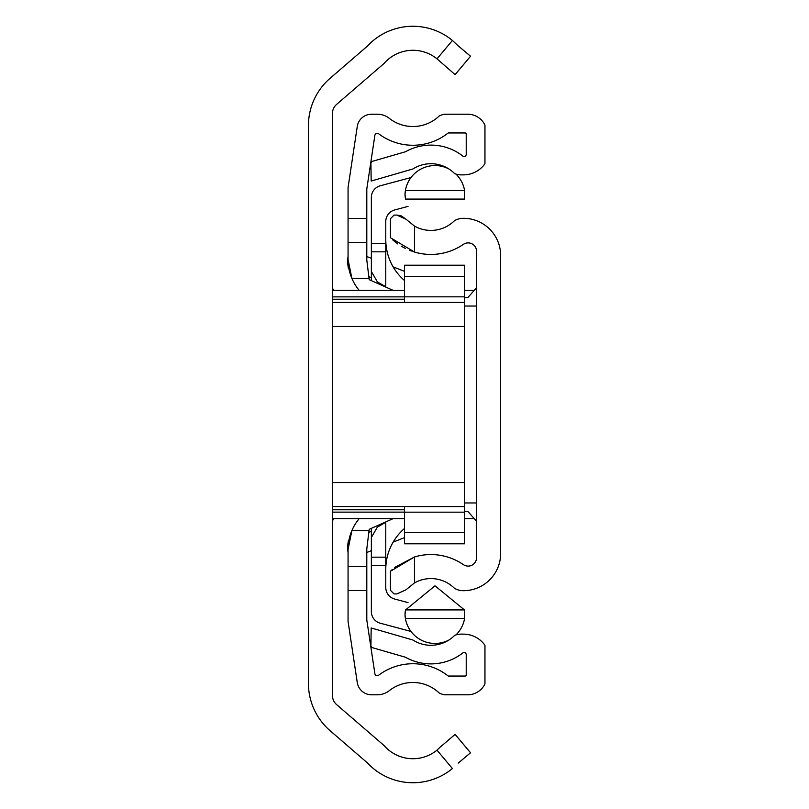 <?xml version="1.0" encoding="UTF-8"?>
<svg xmlns="http://www.w3.org/2000/svg" width="809" height="809" viewBox="0 0 809 809"><rect width="100%" height="100%" fill="white"/><g stroke="black" fill="none" stroke-linecap="round" stroke-linejoin="round"><path stroke-width="1.21" d="M458.218 763.12L470.545 752.774L455.103 734.38L440.713 746.687M436.991 750.155A38.124 38.124 0 0 1 384.103 745.574L336.615 704.609A12.004 12.004 0 0 1 332.459 695.518L332.459 113.482A12.004 12.004 0 0 1 336.615 104.391L384.103 63.426A38.124 38.124 0 0 1 436.991 58.845L452.423 40.45L458.218 45.88L452.423 40.45A62.141 62.141 0 0 0 367.256 46.244L330.092 78.301A62.435 62.435 0 0 0 308.441 125.577L308.441 683.423A62.435 62.435 0 0 0 330.092 730.699L367.256 762.756A62.141 62.141 0 0 0 452.423 768.55L436.991 750.155L441.552 745.756M458.218 45.88L470.545 56.226L455.103 74.62L436.991 58.845M334.188 518.569L332.459 520.642M332.459 288.358L334.188 290.431M404.5 302.435L404.5 265.21L464.538 265.21L464.538 506.565L332.459 506.565M464.538 506.565L464.538 543.79L404.5 543.79L404.5 532.555L464.538 532.555M464.538 326.452L332.459 326.452L332.459 482.548L464.538 482.548M464.538 302.435L332.459 302.435M404.5 506.565L404.5 532.555M359.247 518.569A48.034 48.034 0 0 0 351.895 530.583L348.062 549.382L348.062 621.413L357.265 682.523A14.41 14.41 0 0 0 371.513 694.779L377.409 694.779A19.214 19.214 0 0 0 389.301 690.653A38.124 38.124 0 0 1 439.206 693A19.214 19.214 0 0 0 444.495 694.779L468.876 694.779A19.214 19.214 0 0 0 484.955 683.878L484.955 645.269A26.414 26.414 0 0 0 462.738 634.145A19.214 19.214 0 0 0 454.678 635.348A33.361 33.361 0 0 1 412.934 640.03L371.179 627.956L370.916 646.047L372.049 647.584L405.471 657.242A51.968 51.968 0 0 0 463.577 652.347A2.397 2.397 0 0 1 466.217 654.542L466.217 674.848A1.203 1.203 0 0 1 465.013 676.051L448.237 676.051A56.852 56.852 0 0 0 378.693 675.191A2.397 2.397 0 0 1 374.87 673.634L366.801 620.018L366.801 548.886L369.197 529.319L393.285 518.569M393.285 290.431L369.197 279.681L366.801 260.114L366.801 188.982L374.87 135.366A2.397 2.397 0 0 1 378.693 133.809A56.852 56.852 0 0 0 448.237 132.949L465.013 132.949A1.203 1.203 0 0 1 466.217 134.152L466.217 154.458A2.397 2.397 0 0 1 463.577 156.653A51.968 51.968 0 0 0 405.471 151.758L372.049 161.416L370.916 162.953L371.179 181.044L412.934 168.97A33.361 33.361 0 0 1 454.678 173.652A19.214 19.214 0 0 0 462.738 174.855A26.414 26.414 0 0 0 484.955 163.731L484.955 125.122A19.214 19.214 0 0 0 468.876 114.221L444.495 114.221A19.214 19.214 0 0 0 439.206 116A38.124 38.124 0 0 1 389.301 118.347A19.214 19.214 0 0 0 377.409 114.221L371.513 114.221A14.41 14.41 0 0 0 357.265 126.477L348.062 187.587L348.062 259.618A48.034 48.034 0 0 0 359.247 290.431M369.046 530.583L351.895 530.583A48.034 48.034 0 0 0 348.062 549.382M348.062 259.618L351.895 278.417L369.046 278.417M348.062 552.648L347.627 549.149A48.034 48.034 0 0 1 348.446 540.341L348.962 540.139M404.5 537.641L393.154 542.101M371.361 550.686L366.801 552.476M366.801 256.524L371.361 258.314M393.154 266.889L404.5 271.359M371.361 277.669L368.833 276.678M368.833 532.322L371.361 531.331M348.962 268.861L348.446 268.659A48.034 48.034 0 0 1 347.627 259.851L348.062 256.352M348.062 242.397L366.801 242.397M348.062 566.603L366.801 566.603M434.999 585.817L405.572 609.915A30.014 30.014 0 0 0 405.006 614.628L405.572 609.915L464.427 609.915L434.999 585.817M448.793 168.909A30.014 30.014 0 0 0 405.4 190.59L464.599 190.59A30.014 30.014 0 0 0 455.973 174.097M405.006 194.372A30.014 30.014 0 0 1 405.4 190.59L405.006 194.372A30.014 30.014 0 0 0 405.572 199.085L464.427 199.085L405.572 199.085L405.006 194.372M464.427 609.915L464.599 618.41L405.4 618.41L405.006 614.628A30.014 30.014 0 0 0 448.793 640.091M408.039 602.624L394.671 599.044A12.004 12.004 0 0 1 385.772 587.445L385.772 565.653L371.361 565.653L371.361 611.614A12.004 12.004 0 0 0 380.26 623.213L410.982 631.445M410.982 177.555L380.26 185.787A12.004 12.004 0 0 0 371.361 197.386L371.361 243.347L385.772 243.347L385.772 221.555A12.004 12.004 0 0 1 394.671 209.956L408.039 206.376M371.361 280.642L371.361 243.347M385.772 239.626A54.031 54.031 0 0 0 404.5 280.531M404.5 528.469A54.031 54.031 0 0 0 385.772 569.374M371.361 565.653L371.361 528.358M385.772 243.347L385.772 251.832L371.361 251.832M371.361 271.49L377.358 281.886L385.772 286.74L385.772 251.832M464.599 190.59L464.427 199.085M455.973 634.903A30.014 30.014 0 0 0 464.599 618.41M371.361 557.168L385.772 557.168L385.772 522.26L377.358 527.114L371.361 537.51M385.772 557.168L385.772 565.653M409.647 250.355L414.471 252.034A57.368 57.368 0 0 0 463.385 244.369A8.403 8.403 0 0 1 476.541 251.306L476.541 557.694A8.403 8.403 0 0 1 463.385 564.631A57.368 57.368 0 0 0 414.471 556.966L394.772 567.372M405.906 589.852L396.906 593.917L394.054 593.917L390.454 590.317L390.454 571.255L414.471 556.966L414.471 582.915L405.906 589.852L414.471 582.915A33.361 33.361 0 0 1 454.506 588.345A18.01 18.01 0 0 0 462.617 590.681A37.224 37.224 0 0 0 500.559 556.096L500.559 252.904A37.224 37.224 0 0 0 462.617 218.319A18.01 18.01 0 0 0 454.506 220.655A33.361 33.361 0 0 1 414.471 226.085L414.471 252.034L390.454 237.745L390.454 218.683L394.054 215.083L396.906 215.083L405.906 219.148L414.471 226.085M405.906 219.148L401.426 215.963M401.254 215.902L396.906 215.083M392.598 239.767L397.836 243.944M401.254 246.179L405.238 248.373M392.284 569.516L390.454 571.255M476.541 521.208L467.804 511.369L464.538 511.369M464.538 297.631L467.804 297.631L476.541 287.792M464.538 502.965L476.541 502.965M464.538 306.035L476.541 306.035M464.538 518.569L473.852 518.569M464.538 290.431L473.852 290.431M404.5 296.863L332.459 296.863M404.5 299.219L332.459 299.219M404.5 509.781L332.459 509.781M404.5 512.137L332.459 512.137M404.5 512.178L464.538 512.178M404.5 296.822L464.538 296.822M404.5 276.445L464.538 276.445M348.062 590.621L366.801 590.621M348.062 218.379L366.801 218.379M404.5 290.431L332.459 290.431M404.5 518.569L332.459 518.569"/></g></svg>
